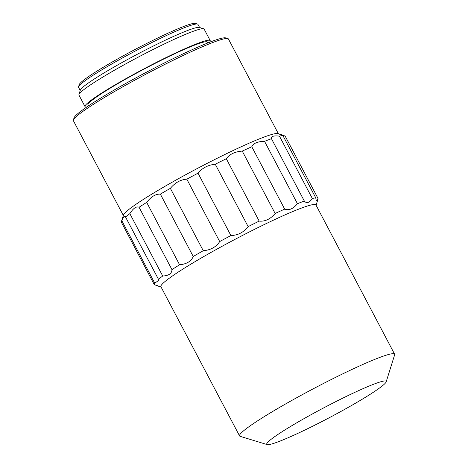 <?xml version="1.0" encoding="UTF-8"?>
<svg xmlns="http://www.w3.org/2000/svg" width="468" height="468" viewBox="0 0 468 468"><rect width="100%" height="100%" fill="white"/><g stroke="black" fill="none" stroke-linecap="round" stroke-linejoin="round"><path stroke-width="0.7" d="M121.399 221.586A92.529 7.745 152.2 0 0 121.364 222.195L154.253 284.567A92.529 7.745 -27.8 0 1 154.721 283.117L121.832 220.744A92.529 7.745 152.2 0 0 121.399 221.586L123.458 215.023A87.633 7.33 -27.8 0 1 129.238 209.184A87.633 7.33 -27.8 0 1 211.138 161.331A87.633 7.33 -27.8 0 1 277.945 133.573L282.871 135.498A92.529 7.745 152.2 0 0 279.454 136.135L312.337 198.508A92.529 7.745 -27.8 0 1 315.76 197.865L282.871 135.498C280.379 134.211 281.139 134.421 285.164 136.124L318.047 198.496A92.529 7.745 -27.8 0 1 318.012 199.105L316.087 205.253M297.437 203.703A92.529 7.745 -27.8 0 1 304.335 201.053L271.452 138.686A92.529 7.745 152.2 0 0 264.549 141.336L297.437 203.703C293.202 208.886 288.949 210.688 284.684 209.126L251.802 146.753A92.529 7.745 152.2 0 0 242.26 151.094L275.143 213.466A92.529 7.745 -27.8 0 1 284.684 209.126M248.145 226.611A92.529 7.745 -27.8 0 1 259.184 221.107L226.301 158.734A92.529 7.745 152.2 0 0 215.262 164.245L248.145 226.611C243.641 232.374 237.896 235.351 230.905 235.544L198.017 173.178A92.529 7.745 152.2 0 0 186.82 179.185L219.703 241.558A92.529 7.745 -27.8 0 1 230.905 235.544M193.243 256.505A92.529 7.745 -27.8 0 1 203.258 250.713L170.37 188.341A92.529 7.745 152.2 0 0 160.36 194.132L193.243 256.505C191.201 261.337 186.644 264.092 179.577 264.771L146.689 202.398A92.529 7.745 152.2 0 0 139.072 207.266L171.961 269.638A92.529 7.745 -27.8 0 1 179.577 264.771M158.418 279.384A92.529 7.745 -27.8 0 1 162.718 276.026L129.835 213.654A92.529 7.745 152.2 0 0 127.501 215.42A92.529 7.745 152.2 0 0 125.535 217.017L158.991 280.285L154.721 283.117M73.371 120.024L74.055 117.837A86.001 7.196 -27.8 0 1 146.788 72.043A86.001 7.196 -27.8 0 1 225.664 37.902L227.857 38.575A87.633 7.33 152.2 0 0 147.484 73.359A87.633 7.33 152.2 0 0 73.371 120.024A87.633 7.33 152.2 0 0 73.388 120.715L123.33 215.438M209.518 42.295A70.756 5.92 152.2 0 0 210.208 40.605L204.136 29.092A70.756 5.92 152.2 0 0 203.679 28.77A70.756 5.92 152.2 0 0 138.78 56.856A70.756 5.92 152.2 0 0 78.94 94.536A70.756 5.92 152.2 0 0 78.952 95.092L85.024 106.61A70.756 5.92 152.2 0 0 86.802 106.991M210.208 40.605A70.756 5.92 152.2 0 0 144.852 68.369A70.756 5.92 152.2 0 0 85.024 106.61M88.358 105.938L87.914 105.084A67.491 5.645 -27.8 0 1 144.981 68.615A67.491 5.645 -27.8 0 1 207.318 42.132L207.769 42.986M199.62 27.524L197.958 24.377A67.491 5.645 152.2 0 0 197.525 24.073A67.491 5.645 152.2 0 0 146.069 45.449A67.491 5.645 152.2 0 0 82.994 82.304A67.491 5.645 152.2 0 0 78.542 86.802A67.491 5.645 152.2 0 0 78.554 87.335L80.209 90.482M78.94 94.536L80.315 90.16A67.491 5.645 -27.8 0 1 137.393 54.218A67.491 5.645 -27.8 0 1 199.298 27.431L203.679 28.77M78.542 86.802L79.227 84.614A65.859 5.511 -27.8 0 1 83.573 80.227A65.859 5.511 -27.8 0 1 145.121 44.261A65.859 5.511 -27.8 0 1 195.331 23.4L197.525 24.073M278.361 133.702L228.419 38.973A87.633 7.33 152.2 0 0 227.857 38.575M267.187 444.6L240.142 436.334A87.633 7.33 -27.8 0 1 239.581 435.93A87.633 7.33 -27.8 0 1 245.349 429.402A87.633 7.33 -27.8 0 1 330.472 379.917A87.633 7.33 -27.8 0 1 394.612 354.194A87.633 7.33 -27.8 0 1 394.629 354.879L386.17 381.865A67.491 5.645 152.2 0 0 339.218 399.912A67.491 5.645 152.2 0 0 271.194 439.265A67.491 5.645 152.2 0 0 267.187 444.6A67.491 5.645 152.2 0 0 329.092 417.813A67.491 5.645 152.2 0 0 386.17 381.865M394.612 354.194L315.941 204.978A87.633 7.33 152.2 0 0 251.802 230.706A87.633 7.33 152.2 0 0 166.678 280.192A87.633 7.33 152.2 0 0 160.91 286.72L239.581 435.93M125.535 217.017L125.295 216.368L123.874 216.514L121.832 220.744M139.072 207.266C136.311 206.113 133.228 208.242 129.835 213.654M160.36 194.132C155.663 193.892 151.106 196.648 146.689 202.398M186.82 179.185C180.601 179.595 175.12 182.643 170.37 188.341M215.262 164.245C208.108 164.935 202.363 167.913 198.017 173.178M242.26 151.094C234.872 151.685 229.554 154.229 226.301 158.734M264.549 141.336C257.663 141.447 253.416 143.249 251.802 146.753M279.454 136.135C273.733 135.451 271.066 136.299 271.452 138.686M315.76 197.865L316.181 200.608L318.047 198.496M304.335 201.053C306.61 203.732 309.278 202.884 312.337 198.508M259.184 221.107C265.087 221.674 270.405 219.123 275.143 213.466M203.258 250.713C210.653 250.087 216.134 247.034 219.703 241.558M162.718 276.026C168.767 275.681 171.85 273.552 171.961 269.638M156.54 285.199C159.038 286.48 158.278 286.276 154.253 284.567M161.056 286.995L157.81 286.001"/></g></svg>
